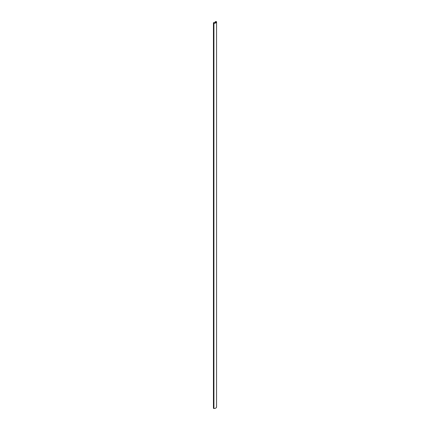 <?xml version="1.0" encoding="UTF-8"?>
<svg xmlns="http://www.w3.org/2000/svg" width="430" height="430" viewBox="0 0 430 430"><rect width="100%" height="100%" fill="white"/><g stroke="black" fill="none" stroke-linecap="round" stroke-linejoin="round"><path stroke-width="0.64" d="M213.602 22.677L213.968 22.467L214.661 22.865L215.801 22.209L215.107 21.806L215.769 21.618A0.817 0.473 180 0 1 216.161 21.5L216.57 21.785A2.671 1.543 180 0 1 213.925 23.311L213.43 23.075A0.817 0.473 0 0 1 213.635 22.849L213.602 22.871M216.57 21.785L216.57 406.968A2.671 1.543 180 0 1 213.925 408.5L213.925 23.311M213.43 408.274L213.43 23.086L213.43 408.274L213.925 408.5M215.107 22.613L215.107 21.806M213.699 408.446L213.699 23.258M213.452 408.306L213.452 23.118M216.57 406.968L216.57 21.78"/></g></svg>
